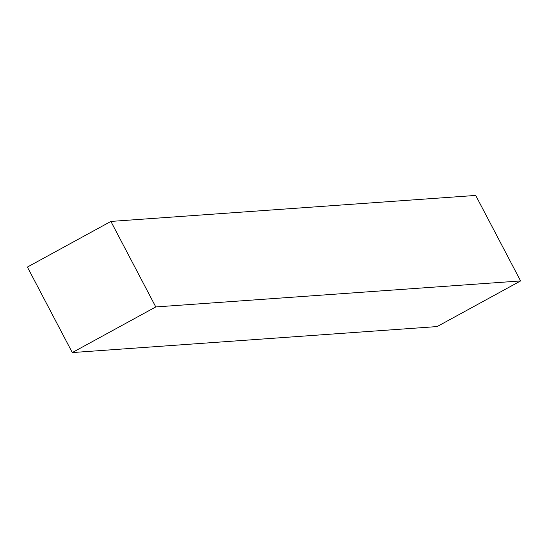 <?xml version="1.0" encoding="UTF-8"?>
<svg xmlns="http://www.w3.org/2000/svg" width="548" height="548" viewBox="0 0 548 548"><rect width="100%" height="100%" fill="white"/><g stroke="black" fill="none" stroke-linecap="round" stroke-linejoin="round"><path stroke-width="0.82" d="M27.4 267.061L110.888 221.426L155.783 306.942L72.295 352.57L27.4 267.061L110.888 221.426L475.705 195.431L520.6 280.939L475.705 195.431L110.888 221.426L155.783 306.942L520.6 280.939L437.112 326.574L520.6 280.939L155.783 306.942L72.295 352.57L437.112 326.574L72.295 352.57L27.4 267.061"/></g></svg>
